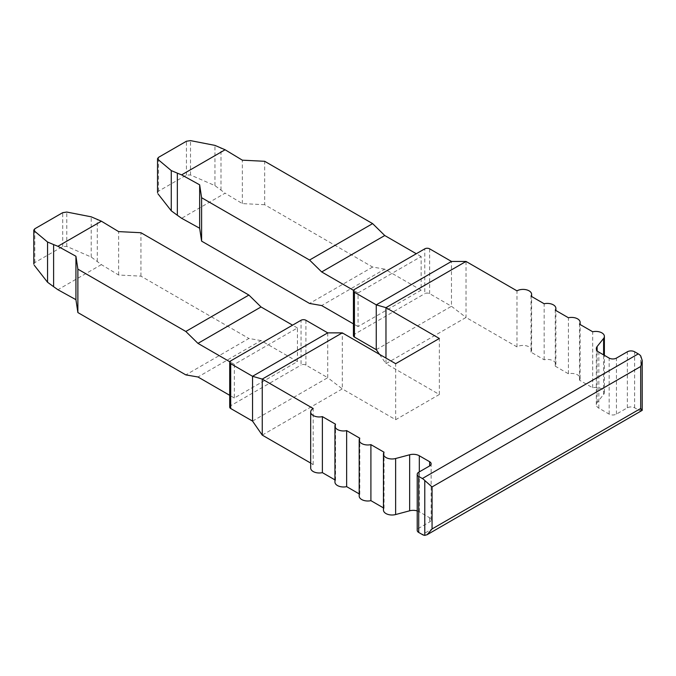 <?xml version="1.0" encoding="UTF-8"?>
<svg xmlns="http://www.w3.org/2000/svg" width="676" height="676" viewBox="0 0 676 676"><rect width="100%" height="100%" fill="white"/><g stroke="black" fill="none" stroke-linecap="round" stroke-linejoin="round"><path stroke-width="0.51" stroke-dasharray="3.38 2.54" d="M642.039 410.628L640.696 410.721A8.577 4.952 -120 0 1 638.271 409.901L634.629 407.805A5.146 2.974 0 0 0 627.353 407.805L616.436 414.109A5.146 2.974 180 0 1 609.152 414.109L598.835 408.143A8.577 4.952 180 0 1 596.317 404.645A8.577 4.952 180 0 1 597.111 402.566L603.6 394.48A8.577 4.952 0 0 0 604.386 392.401A8.577 4.952 0 0 0 592.683 387.787L579.535 380.199A8.577 4.952 0 0 0 580.126 378.391A8.577 4.952 0 0 0 568.423 373.777L555.275 366.198A8.577 4.952 0 0 0 555.875 364.381A8.577 4.952 0 0 0 544.163 359.776L531.015 352.188A8.577 4.952 0 0 0 531.615 350.379A8.577 4.952 0 0 0 526.317 345.808A8.577 4.952 0 0 0 516.971 346.881L466.026 317.466L385.971 363.688L439.341 394.497L395.671 419.712L342.301 388.894L262.246 435.116M310.681 463.077L313.191 464.53A8.577 4.952 0 0 0 310.681 468.029M334.941 479.884L335.533 480.23A8.577 4.952 0 0 0 334.941 482.039M359.193 493.894L359.793 494.232A8.577 4.952 0 0 0 359.193 496.04M383.453 507.896L384.053 508.242A8.577 4.952 0 0 0 383.453 510.05M417.21 510.904A8.577 4.952 180 0 1 419.314 511.791L429.632 517.748A5.146 2.974 180 0 1 431.144 519.852A5.146 2.974 180 0 1 429.632 521.957L418.714 528.26A5.146 2.974 0 0 0 417.21 530.356M379.498 354.342L385.971 363.688L385.971 358.086M439.341 394.497L439.341 338.473M395.671 419.712L395.671 363.688M327.742 332.871L327.742 377.69L342.301 388.894L342.301 332.871M252.545 421.106L327.742 377.69L305.915 365.082A3.431 1.977 0 0 0 301.057 365.082L301.057 320.263M466.026 261.443L466.026 317.466L451.467 306.262L429.632 293.654A3.431 1.977 0 0 0 424.781 293.654L424.781 248.836M376.262 349.678L451.467 306.262L451.467 261.443M229.705 407.104A3.431 1.977 0 0 1 230.71 405.701L301.057 365.082M234.344 364.381L234.344 398.003L297.423 361.584L297.423 327.97L234.344 364.381L229.823 361.77M353.43 335.676A3.431 1.977 0 0 1 354.427 334.274L424.781 293.654M358.069 292.953L421.148 256.534L421.148 290.156L358.069 326.567L358.069 292.953L353.54 290.342M421.148 290.156L384.754 269.141L321.683 305.56M358.069 326.567L353.43 323.889M297.423 361.584L261.029 340.577L197.958 376.988M234.344 398.003L229.705 395.316M384.754 269.141L372.628 267.045L264.671 204.718L264.671 161.294M421.148 256.534L416.289 253.737M297.423 327.97L292.573 325.164M372.628 267.045L309.549 303.456M261.029 340.577L248.903 338.473L185.824 374.893M264.671 204.718L242.354 203.594L225.108 193.192L181.633 218.289M33.8 264.029L34.806 262.592L62.716 246.486L66.78 246.419L91.218 257.041L101.392 264.62L118.63 275.022L140.946 276.146L248.903 338.473M101.392 264.62L57.908 289.725M242.354 203.594L242.354 160.178M157.525 192.592L158.53 191.164L186.441 175.05L190.505 174.983L214.943 185.613L225.108 193.192M221.001 190.057L221.001 147.943M214.943 185.613L214.943 145.382M118.63 275.022L118.63 231.606M97.285 261.485L97.285 219.37M140.946 276.146L140.946 232.73M91.218 257.041L91.218 216.819M516.971 346.881L516.971 290.849M531.015 352.188L531.015 296.164M544.163 359.776L544.163 303.752M555.275 366.198L555.275 310.166M568.423 373.777L568.423 317.754M579.535 380.199L579.535 324.176M592.683 387.787L592.683 331.764M313.191 464.53L313.191 408.507M335.533 480.23L335.533 424.198M359.793 494.232L359.793 438.209M384.053 508.242L384.053 452.219M638.271 409.901L422.356 534.555M634.629 407.805L634.629 351.782M640.696 410.721L640.696 355.863M305.915 365.082L305.915 320.263M429.632 293.654L429.632 248.836M230.71 405.701L230.71 360.883M354.427 334.274L354.427 289.455M158.53 191.164L158.53 157.347M186.441 175.05L186.441 141.233M190.505 174.983L190.505 140.625M66.78 246.419L66.78 212.053M62.716 246.486L62.716 212.661M34.806 262.592L34.806 228.775M603.6 394.48L603.6 354.875M597.111 402.566L597.111 350.7M598.835 408.143L598.835 352.12M609.152 414.109L609.152 358.086M616.436 414.109L616.436 358.086M627.353 407.805L627.353 351.782M419.314 511.791L419.314 471.89M429.632 517.748L429.632 521.957M418.714 528.26L418.714 472.228M531.615 350.379L531.615 296.502M555.875 364.381L555.875 310.512M580.126 378.391L580.126 324.514M604.386 392.401L604.386 355.331M596.317 404.645L596.317 348.622M431.144 519.852L431.144 463.829"/><path stroke-width="1.01" d="M229.705 362.285A3.431 1.977 0 0 0 230.71 363.688L252.545 376.287L327.742 332.871L305.915 320.263A3.431 1.977 0 0 0 301.057 320.263L230.71 360.883A3.431 1.977 0 0 0 229.705 362.285L229.705 407.104A3.431 1.977 0 0 0 230.71 408.507L252.545 421.106L262.246 435.116L310.681 463.077M310.681 412.005A8.577 4.952 0 0 0 322.384 416.619L335.533 424.198A8.577 4.952 0 0 0 334.941 426.007A8.577 4.952 0 0 0 346.644 430.62L359.793 438.209A8.577 4.952 0 0 0 359.193 440.017A8.577 4.952 0 0 0 370.904 444.631L384.053 452.219A8.577 4.952 0 0 0 383.453 454.027A8.577 4.952 0 0 0 395.637 458.514L409.648 454.771A8.577 4.952 180 0 1 419.314 455.768L429.632 461.725A5.146 2.974 180 0 1 431.144 463.829A5.146 2.974 180 0 1 429.632 465.925L418.714 472.228A5.146 2.974 0 0 0 417.21 474.332L417.21 530.356A5.146 2.974 0 0 0 418.714 532.46L422.356 534.555A8.577 4.952 -120 0 0 424.781 535.375L427.156 534.691L432.057 528.953L640.696 408.507L642.2 410.366L642.2 360.418L640.696 355.863A8.577 4.952 -120 0 0 638.271 353.878L634.629 351.782A5.146 2.974 0 0 0 627.353 351.782L616.436 358.086A5.146 2.974 180 0 1 609.152 358.086L598.835 352.12A8.577 4.952 180 0 1 596.317 348.622A8.577 4.952 180 0 1 597.111 346.543L603.6 338.448A8.577 4.952 0 0 0 604.386 336.369A8.577 4.952 0 0 0 592.683 331.764L579.535 324.176A8.577 4.952 0 0 0 580.126 322.368A8.577 4.952 0 0 0 568.423 317.754L555.275 310.166A8.577 4.952 0 0 0 555.875 308.357A8.577 4.952 0 0 0 544.163 303.752L531.015 296.164A8.577 4.952 0 0 0 531.615 294.356A8.577 4.952 0 0 0 526.317 289.776A8.577 4.952 0 0 0 516.971 290.849L466.026 261.443L385.971 307.656L439.341 338.473L395.671 363.688L342.301 332.871L262.246 379.092L313.191 408.507A8.577 4.952 0 0 0 310.681 412.005L310.681 468.029A8.577 4.952 0 0 0 322.384 472.642L334.941 479.884M334.941 426.007L334.941 482.039A8.577 4.952 0 0 0 346.644 486.644L359.193 493.894M359.193 440.017L359.193 496.04A8.577 4.952 0 0 0 370.904 500.654L383.453 507.896M383.453 454.027L383.453 510.05A8.577 4.952 0 0 0 395.637 514.546L409.648 510.803A8.577 4.952 180 0 1 417.21 510.904M642.2 410.366L427.156 534.691M642.2 360.418L640.696 366.485L432.057 486.94L424.781 480.518A8.577 4.952 -120 0 0 422.356 478.532L418.714 476.436A5.146 2.974 0 0 1 417.21 474.332M466.026 261.443L451.467 261.443L376.262 304.859L385.971 307.656L385.971 358.086M252.545 421.106L252.545 376.287L262.246 379.092L262.246 435.116M327.742 332.871L342.301 332.871M379.498 354.342L376.262 349.678L376.262 304.859L354.427 292.252A3.431 1.977 0 0 1 353.43 290.849A3.431 1.977 0 0 1 354.427 289.455L424.781 248.836A3.431 1.977 0 0 1 429.632 248.836L451.467 261.443M353.43 323.889L321.683 305.56L309.549 303.456L201.6 241.129L201.6 197.713L309.549 260.04L321.683 271.946L384.754 235.527L372.628 223.621L309.549 260.04M229.705 395.316L197.958 376.988L185.824 374.893L77.875 312.565L77.875 269.141L185.824 331.468L197.958 343.374L261.029 306.963L248.903 295.057L185.824 331.468M157.525 192.592L157.525 158.64L158.53 157.347L186.441 141.233L190.505 140.625L214.943 145.382L225.108 149.768L242.354 160.178L264.671 161.294L372.628 223.621M416.289 253.737L384.754 235.527M353.54 290.342L321.683 271.946M292.573 325.164L261.029 306.963M229.823 361.77L197.958 343.374M201.6 241.129L199.657 228.243L181.633 218.289L177.34 215.264L177.34 173.157L181.633 174.873L199.657 184.827L201.6 197.713M77.875 312.565L75.932 299.679L57.908 289.725L53.615 286.7L53.615 244.585L57.908 246.301L75.932 256.255L77.875 269.141M225.108 149.768L181.633 174.873M33.8 264.029L33.8 230.068L34.806 228.775L62.716 212.661L66.78 212.053L91.218 216.819L101.392 221.204L118.63 231.606L140.946 232.73L248.903 295.057M101.392 221.204L57.908 246.301M199.657 228.243L199.657 184.827M157.947 193.784L171.273 210.819L177.34 215.264M34.222 265.212L47.548 282.255L53.615 286.7M157.947 159.426L171.273 170.597L177.34 173.157M34.222 230.854L47.548 242.025L53.615 244.585M171.273 210.819L171.273 170.597M47.548 282.255L47.548 242.025M75.932 299.679L75.932 256.255M353.43 290.849L353.43 335.676A3.431 1.977 0 0 0 354.427 337.07L376.262 349.678M322.384 472.642L322.384 416.619M346.644 486.644L346.644 430.62M370.904 500.654L370.904 444.631M424.781 535.375L424.781 480.518M418.714 532.46L418.714 476.436M638.271 353.878L422.356 478.532M354.427 337.07L354.427 292.252M603.6 354.875L603.6 338.448M597.111 350.7L597.111 346.543M395.637 514.546L395.637 458.514M409.648 510.803L409.648 454.771M419.314 471.89L419.314 455.768M429.632 465.925L429.632 461.725M230.71 408.507L230.71 363.688M640.696 408.507L640.696 366.485M432.057 528.953L432.057 486.94M157.525 192.677L157.525 158.733M33.8 264.105L33.8 230.161M531.615 296.502L531.615 294.356M555.875 310.512L555.875 308.357M580.126 324.514L580.126 322.368M604.386 355.331L604.386 336.369"/></g></svg>
